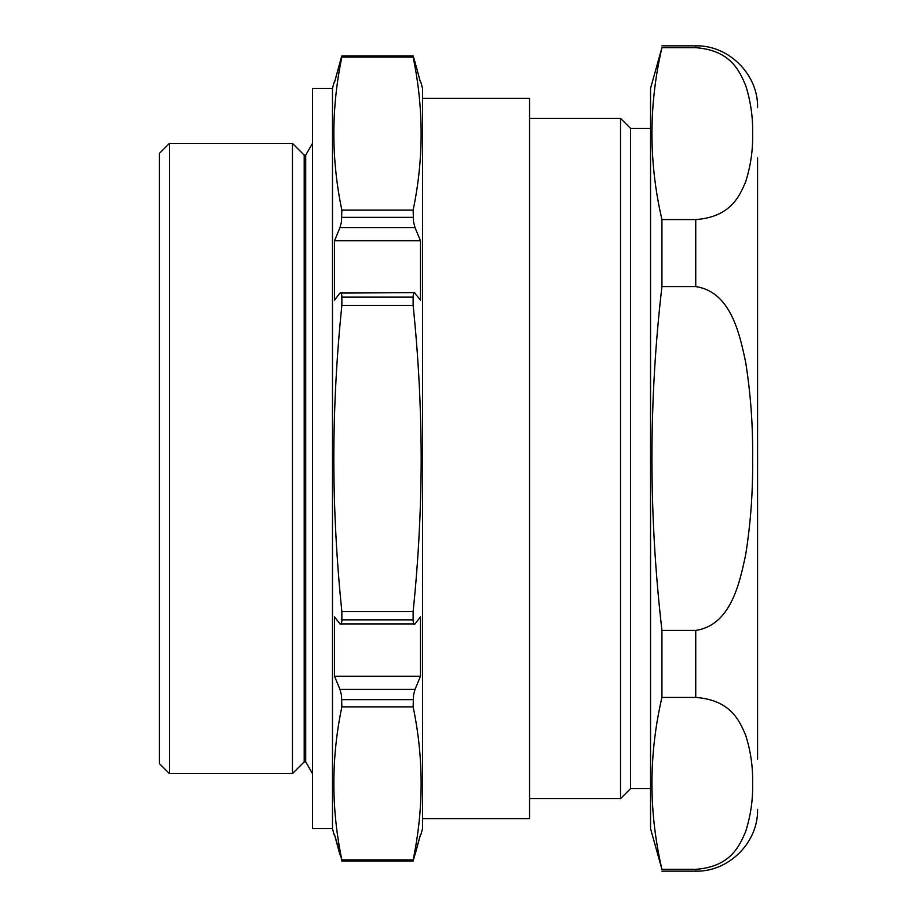 <?xml version="1.0" encoding="UTF-8"?>
<svg xmlns="http://www.w3.org/2000/svg" width="917" height="917" viewBox="0 0 917 917"><rect width="100%" height="100%" fill="white"/><g stroke="black" fill="none" stroke-linecap="round" stroke-linejoin="round"><path stroke-width="1.38" d="M413.521 221.811L415 227.565L339.989 227.565L341.479 221.811L341.858 210.131C331.197 159.122 331.197 108.114 341.858 57.106L341.846 55.926L413.143 55.937L413.131 57.106C423.792 108.114 423.792 159.122 413.131 210.131L413.521 221.811M415 689.435L413.521 695.189L413.131 706.869L341.858 706.869L341.479 695.189L339.989 689.435L415 689.435L420.49 676.23L420.49 616.9L415 623.927C413.865 625.085 413.246 623.732 413.131 619.869L413.131 611.524L341.858 611.524C336.585 560.447 333.903 509.439 333.822 458.5C333.914 407.354 336.596 356.346 341.858 305.476L341.858 297.131C341.754 293.268 341.124 291.915 339.989 293.073L414.324 292.615L420.49 300.1L420.49 240.77L415 227.565M304.203 155.122L305.705 155.122L305.705 761.878L304.203 761.878L304.203 155.122L292.466 143.384L169.427 143.384L169.427 773.616L292.466 773.616L292.466 143.384M422.519 818.629L529.556 818.629L529.556 98.371L422.519 98.371M420.903 834.642L422.519 828.636L422.519 88.364L420.903 82.358M420.49 82.358L415 62.127L420.49 82.358M415 62.127L413.131 55.983L341.858 55.983L334.51 82.358L341.307 57.462M415 293.073C413.865 291.915 413.246 293.268 413.131 297.131L413.131 305.476C418.404 356.346 421.086 407.354 421.178 458.5C421.098 509.439 418.416 560.447 413.131 611.524M169.427 773.616L159.42 763.609L159.42 153.391L169.427 143.384M332.481 458.5L332.481 88.364L312.479 88.364L312.479 828.636L332.481 828.636L332.481 458.5M339.989 227.565L334.51 240.77L334.51 300.1L339.989 293.073M757.58 759.104L757.58 157.896M661.936 47.673L695.739 47.673C730.838 50.263 739.618 71.285 745.704 85.59C750.725 101.455 753.017 117.491 752.593 133.699C753.029 149.872 750.702 165.943 745.624 181.887C739.469 196.261 730.574 217.031 695.739 219.576L661.936 219.576L661.936 286.585C648.628 400.672 648.628 515.285 661.936 630.415L661.936 697.424C648.628 754.725 648.628 812.026 661.936 869.327L650.543 828.636L650.543 88.364L661.936 47.673C648.628 104.974 648.628 162.275 661.936 219.576M661.936 286.585L695.739 286.585C730.826 291.858 739.549 333.57 745.704 362.421C750.725 394.195 753.017 426.222 752.593 458.5C753.017 490.755 750.736 522.724 745.739 554.384C739.664 583.052 730.849 625.245 695.739 630.415L661.936 630.415M650.543 788.62L630.541 788.62L620.534 798.627L620.534 118.373L529.556 118.373M630.541 788.62L630.541 128.38L620.534 118.373M661.936 871.15L695.739 871.15L695.739 869.327C730.574 866.783 739.469 846.013 745.624 831.639C750.702 815.694 753.029 799.635 752.593 783.45C753.017 767.254 750.725 751.218 745.704 735.342C739.618 721.037 730.838 700.026 695.739 697.424L661.936 697.424M695.739 869.327L661.936 869.327M413.131 305.476L341.858 305.476M413.131 57.106L341.858 57.106M339.989 854.873L334.51 834.642L341.858 859.894C331.197 808.886 331.197 757.878 341.858 706.869M413.131 706.869C423.792 757.878 423.792 808.886 413.131 859.894L413.143 861.074L341.846 861.063L341.319 859.538M413.131 859.894L341.858 859.894M420.49 676.23L334.51 676.23L334.51 616.9L339.989 623.927C341.124 625.085 341.754 623.732 341.858 619.869L341.858 611.524M413.131 210.131L341.858 210.131M341.846 861.063L413.131 861.017L420.49 834.642L415 854.873M334.51 676.23L339.989 689.435M339.989 623.927L415 623.927M420.49 240.77L334.51 240.77M413.131 699.648L341.858 699.648M695.739 47.673L695.739 45.85C728.786 45.002 758.428 74.644 757.58 107.69M695.739 286.585L695.739 219.576M695.739 697.424L695.739 630.415M413.131 297.131L341.858 297.131M341.858 619.869L413.131 619.869M341.858 217.352L413.131 217.352M305.705 155.122L312.479 143.384M332.481 88.364L334.086 82.358M650.543 128.38L630.541 128.38M695.739 45.85L661.936 45.85M620.534 798.627L529.556 798.627M695.739 871.15C728.786 871.998 758.428 842.356 757.58 809.31M332.481 828.636L334.086 834.642M305.705 761.878L312.479 773.616M304.203 761.878L292.466 773.616"/></g></svg>
